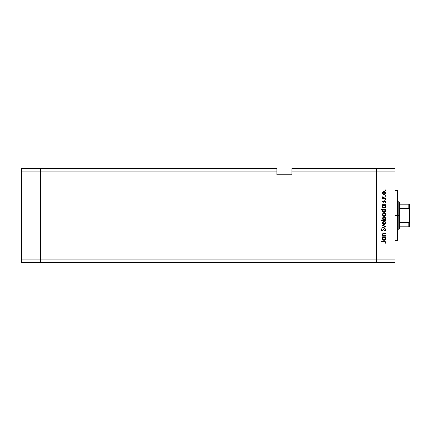 <?xml version="1.0" encoding="UTF-8"?>
<svg xmlns="http://www.w3.org/2000/svg" width="431" height="431" viewBox="0 0 431 431"><rect width="100%" height="100%" fill="white"/><g stroke="black" fill="none" stroke-linecap="round" stroke-linejoin="round"><path stroke-width="0.65" d="M40.32 262.425L40.32 168.575L21.55 168.575L21.55 171.08L21.55 168.575L40.32 168.575L40.32 171.08L40.32 168.575L276.815 168.575L40.32 168.575L40.32 171.08L21.55 171.08L276.815 171.08L276.815 168.575L276.815 171.08L40.32 171.08L40.32 259.92L40.32 171.08L40.32 259.92L21.55 259.92L21.55 171.08L21.55 259.92L376.29 259.92L376.29 168.575L291.83 168.575L291.83 171.08L376.29 171.08L376.29 168.575L291.83 168.575L291.83 174.835L276.815 174.835L276.815 171.08L276.815 174.835L291.83 174.835L291.83 171.08L376.29 171.08L376.29 259.92L376.29 171.08L376.29 259.92L40.32 259.92L40.32 262.425L40.32 259.92L40.32 262.425L21.55 262.425L21.55 259.92L21.55 262.425L250.519 262.425L253.04 262.113L255.561 262.425L319.339 262.425L321.86 262.113L324.381 262.425L376.29 262.425L376.29 259.92L395.06 259.92L395.06 171.08L376.29 171.08L395.06 171.08L395.06 262.425L376.29 262.425L376.29 259.92L376.29 262.425L395.06 262.425L395.06 259.92L376.29 259.92L376.29 262.425L324.381 262.425L321.86 262.113L319.339 262.425L255.561 262.425L253.04 262.113L250.519 262.425L40.32 262.425M251.025 262.425L255.055 262.425M319.845 262.425L323.875 262.425M397.565 190.955L397.565 240.525L397.565 215.5L395.06 215.5L397.565 215.5L397.565 190.594M385.675 235.735L385.675 236.129L385.675 235.735L385.675 236.129L382.475 236.129L382.475 235.735L383.051 235.735L382.459 234.195L383.633 233.338L385.675 233.322L385.675 233.715L383.175 233.861L382.82 234.448L383.051 235.272L383.768 235.698L385.675 235.735L383.66 235.676L382.814 234.588L383.445 233.764L385.675 233.715L385.675 233.322L384.043 233.322C383.1 233.241 382.561 233.64 382.421 234.518L383.051 235.735L382.475 235.735L382.475 236.129L385.675 236.129L382.475 236.129L382.475 235.735M385.783 229.626L384.603 228.495L385.449 228.872L385.783 229.626L385.513 230.547L384.829 231.075L384.608 230.709L385.341 229.745L384.781 228.915L384.166 229.044L382.475 230.763L381.624 230.612L381.182 229.718L381.925 228.549L382.195 228.904L381.64 229.879L382.351 230.38L384.603 228.495L382.189 230.402L381.634 229.761L382.195 228.904L381.925 228.549L381.182 229.718L382.205 230.795L384.597 228.888L385.341 229.745L384.608 230.709L384.829 231.075L385.772 229.96M382.475 225.494L382.475 225.068L385.675 226.528L382.475 228.047L382.475 227.622L384.808 226.555L382.475 225.494L382.475 225.068L385.675 226.528L382.475 225.068L382.475 225.494L384.808 226.555L382.475 227.622L382.475 228.047L385.675 226.587L382.475 228.047L382.475 227.622M384.086 224.454L382.825 223.894L382.421 222.795L382.943 221.577L384.086 221.141L385.255 221.62L385.734 222.795L385.26 223.969L384.086 224.454C385.098 224.357 385.648 223.808 385.734 222.795C385.648 221.782 385.098 221.232 384.086 221.141L382.943 221.577L382.421 222.795L382.949 224.012L384.086 224.454M384.247 216.303L383.067 215.974L382.426 214.821L382.825 213.555L384.086 212.995L385.255 213.48L385.734 214.654L385.26 215.829L384.086 216.308C385.098 216.217 385.648 215.662 385.734 214.654C385.648 213.641 385.098 213.092 384.086 212.995L382.943 213.437L382.421 214.654L382.825 215.748M382.922 205.312L382.475 204.8L385.675 204.8L385.675 205.194L385.12 205.194L385.697 206.131L385.61 207.139L384.705 208.049L383.143 207.882L382.421 206.487L383.067 205.194L382.421 206.487C382.507 207.505 383.057 208.065 384.064 208.168C385.082 208.076 385.637 207.516 385.734 206.497L385.12 205.194L385.675 205.194L385.675 204.8L382.475 204.8L382.475 205.194L382.475 204.8L385.675 204.8L385.675 205.194M385.368 189.866L385.734 190.227L385.368 189.866L385.723 190.303L385.228 190.567L385.109 189.969L385.702 190.087L385.368 189.866L385.002 190.227L385.368 190.594L385.002 190.227L385.368 189.866L385.734 190.227L385.368 190.594L385.002 190.227L385.368 189.866L385.734 190.227L385.368 190.594L385.002 190.227L385.368 189.866L385.734 190.227L385.368 190.594M383.067 194.413L384.086 194.747L383.197 194.5L382.55 193.761L382.717 192.129L383.773 191.461L384.721 191.558L385.551 192.307L385.707 193.417L385.26 194.268L384.086 194.747C385.098 194.656 385.648 194.101 385.734 193.093C385.648 192.081 385.098 191.531 384.086 191.434L382.943 191.876L382.421 193.093L382.825 194.187M385.734 195.9L385.109 196.159L385.228 195.561L385.734 195.9L385.368 195.534L385.002 195.9L385.368 196.267L385.002 195.9L385.368 195.534L385.734 195.9L385.368 196.267L385.002 195.9L385.368 195.534L385.734 195.9L385.368 196.267L385.002 195.9L385.368 196.267L385.734 195.9L385.368 196.267L385.734 195.9L385.368 195.534M385.675 197.894L385.675 198.287L385.675 197.894L385.675 198.287L382.475 198.287L382.475 197.894L382.943 197.894L382.529 196.773L383.38 197.786L385.675 197.894L383.504 197.824L382.529 196.773L382.943 197.894L382.475 197.894L382.475 198.287L385.675 198.287L382.475 198.287L382.475 197.894M385.368 199.074L385.626 199.693L385.007 199.51L385.508 199.1L385.734 199.44L385.368 199.074L385.002 199.44L385.368 199.801L385.002 199.44L385.368 199.074L385.734 199.44L385.368 199.801L385.002 199.44L385.368 199.074L385.734 199.44L385.368 199.801L385.002 199.44M385.723 201.713L385.298 202.5L385.002 202.236L385.341 201.606L384.824 201.04L383.752 202.182L382.556 201.983L382.873 200.701L383.148 200.97L382.82 201.6L383.245 201.934L384.899 200.647L385.718 201.401L385.298 202.5L385.002 202.236L385.303 201.396L384.878 201.04L383.256 202.328L384.824 201.04L385.341 201.606L385.002 202.236L385.298 202.5L385.734 201.584L384.808 200.647L383.245 201.934L382.814 201.519L383.148 200.97L382.873 200.701L382.421 201.46M383.143 212.036L382.421 210.64L383.094 209.347L381.182 209.347L381.182 208.954L385.675 208.954L385.675 209.347L385.12 209.347L385.697 210.285L385.61 211.298L384.705 212.203L383.428 212.197L382.69 211.573L382.459 210.263L383.094 209.347L382.421 210.64C382.507 211.659 383.057 212.219 384.064 212.321C385.082 212.23 385.637 211.675 385.734 210.657L385.12 209.347L385.675 209.347L385.675 208.954L381.182 208.954L381.182 209.347L381.182 208.954L385.675 208.954L385.675 209.347M385.228 219.842L385.675 220.354L381.182 220.354L381.182 219.961L383.057 219.961L382.448 218.328L383.595 217.052L384.721 217.111L385.529 217.849L385.697 219.04L385.082 219.961L385.734 218.668C385.643 217.65 385.093 217.089 384.08 216.982C383.067 217.079 382.512 217.639 382.421 218.652L383.057 219.961L381.182 219.961L381.182 220.354L385.675 220.354L385.675 219.961L385.675 220.354L381.182 220.354L381.182 219.961M382.475 237.422L383.067 237.422L382.475 237.422L382.475 237.028L385.675 237.028L385.675 237.422L385.12 237.422L385.734 238.731L385.244 239.911L384.064 240.396L383.143 240.11L382.539 239.356L382.507 238.16L383.067 237.422L382.421 238.715C382.507 239.733 383.057 240.293 384.064 240.396C385.082 240.304 385.637 239.744 385.734 238.731L385.12 237.422L385.675 237.422L385.675 237.028L382.475 237.028L382.475 237.422L382.475 237.028L385.675 237.028L385.675 237.422M385.384 243.262L384.948 243.143L385.341 242.297L384.931 241.748L381.295 241.689L381.295 241.295L385.174 241.387L385.783 242.184L385.282 243.375L384.948 243.143L385.341 242.297L384.948 243.143L385.282 243.375L385.788 242.319L384.253 241.295L381.295 241.295L381.295 241.689L384.21 241.689L385.341 242.297L385.163 241.888M376.29 168.575L395.06 168.575L395.06 171.08L395.06 168.575L376.29 168.575L376.29 171.08L376.29 168.575M383.067 191.773L382.426 192.921M384.409 191.466L384.818 191.606M385.707 193.411L385.616 193.729M383.03 193.805L383.601 194.262L384.786 194.144L385.319 193.341L385.028 192.242M382.906 192.609L382.814 193.093L384.086 191.827L382.906 192.609L383.186 193.988M383.601 191.924L383.191 192.199M384.576 191.93L384.086 191.827L385.341 193.093L384.086 194.354L382.836 193.341M385.136 192.388L383.962 191.838M382.943 197.894L382.421 197.112L382.529 196.773L382.83 197.312M382.868 196.989L383.504 197.824L384.597 197.894L384.048 197.883M382.814 197.188L383.504 197.824L383.046 197.613M385.368 199.801L385.734 199.44M385.131 202.107L385.341 201.606L384.824 201.04L383.256 202.328L382.421 201.519L382.873 200.701L383.148 200.97L382.82 201.6M383.148 200.97L382.814 201.519L383.245 201.934L384.678 200.652M382.82 201.439L383.531 201.827L384.808 200.647M383.321 201.929L382.814 201.519L383.245 201.934L383.719 201.611M383.245 201.934L383.865 201.369M385.33 200.803L385.621 201.126M385.734 201.584L385.298 202.5M385.33 201.697L385.309 201.412M385.341 201.606L384.926 201.051M384.188 201.633L383.886 202.069M385.12 205.194L385.734 206.497M384.705 208.049L385.61 207.133M383.876 208.157L383.358 208.011M382.475 205.194L382.97 205.269M385.697 206.131L385.583 205.776M384.797 205.404L383.956 205.199L383.175 205.565L383.59 205.285M385.244 206.977L383.929 207.769L383.17 207.392L382.82 206.605L383.278 207.489L384.35 207.742L385.244 206.977L385.244 205.991M383.929 207.769L383.52 207.645M383.337 207.532L382.992 207.155M382.83 206.233L384.08 205.194L385.341 206.487L384.069 207.774L382.814 206.481L383.175 205.565L382.836 206.207M385.389 209.617L385.583 209.929M385.702 210.98L384.716 212.197M381.182 209.347L383.094 209.347M382.593 209.908L382.459 210.263M384.393 212.294L385.244 211.836M384.576 209.439L383.175 209.725L383.59 209.439M383.175 209.719L382.814 210.635L383.956 209.353L385.33 210.764L385.244 210.145M384.969 211.546L383.789 211.896L382.906 211.125L384.069 211.928L385.244 211.131M383.929 211.923L383.52 211.799M383.337 211.686L382.992 211.309M383.014 209.919L382.836 210.366M385.249 210.15L384.98 209.719M385.055 211.454L385.341 210.64L384.069 211.928L382.814 210.635L382.9 211.125M382.55 215.322L382.448 214.994M382.717 213.695L382.453 214.299M385.465 213.728L385.616 214.013M385.67 214.169L385.723 214.487M385.702 214.983L385.007 216.028M383.067 215.969L383.929 216.303M383.466 216.2L383.1 215.996M385.26 215.829L385.621 215.29M382.906 214.169L383.283 213.674L382.814 214.654L384.086 213.388L382.814 214.654L383.283 215.635L384.086 215.915L385.136 215.36L385.249 214.164M383.719 213.442L383.283 213.674M384.576 213.49L384.086 213.388L385.341 214.654L384.086 215.915L382.836 214.902M385.249 214.169L385.028 213.803M385.136 213.948L383.838 213.415M385.723 218.501L385.723 218.856M385.691 219.061L385.481 219.551M385.643 219.223L385.416 219.643M385.675 219.961L385.082 219.961M382.906 217.472L382.669 217.763M382.539 218.016L382.448 218.328M383.17 219.584L383.498 219.832M383.358 219.745L384.069 219.961L385.33 218.544L384.193 219.955L382.82 218.539L383.014 219.379M383.595 217.477L382.814 218.662L384.08 217.375L384.98 217.763L383.832 217.402L382.852 218.996M385.292 219.045L384.193 219.955M385.319 218.926L384.08 217.375L385.341 218.668L384.98 217.763M382.55 223.463L382.448 223.134M382.448 222.455L382.717 221.836M383.471 221.248L383.849 221.151M384.721 221.259L385.26 221.62M385.67 222.31L385.723 222.633M385.702 223.123L385.616 223.436M383.466 224.341L383.1 224.136M384.409 224.422L384.721 224.33M384.328 221.556L385.341 222.795L384.086 224.061L382.814 222.795L384.086 221.534L382.814 222.795L383.38 223.851L384.086 224.061L384.985 223.689L385.341 222.795L385.028 221.943M382.906 222.31L382.836 223.042M383.601 221.626L383.191 221.9M384.086 221.534L384.576 221.631M385.659 230.316L385.427 230.65M384.829 231.075L384.608 230.709L385.104 230.321M384.608 230.709L385.325 229.588M385.228 229.292L384.694 228.893L384.048 229.141M383.789 229.416L382.297 230.795M384.102 229.093L383.466 229.836M382.001 230.779L381.494 230.51M381.306 229.195L381.78 228.656M381.925 228.549L382.087 228.99M381.645 229.626L382.195 228.904L381.71 230.1M383.105 229.642L382.189 230.402L382.755 230.116L382.189 230.402L381.634 229.761L382.27 230.396M382.976 229.825L383.779 228.839M383.876 228.764L384.161 228.592M384.98 228.559L385.449 228.872M382.787 235.498L382.583 235.213M382.583 235.202L382.426 234.696M382.442 234.254L382.739 233.694M382.685 233.758L383.175 233.424M383.326 233.381L385.675 233.322L385.675 233.715M384.172 233.715L383.31 233.801M382.906 234.146L382.9 235.019M383.272 235.488L383.762 235.698M383.66 235.676L384.086 235.73M382.512 234.038L382.426 234.394M385.702 239.054L385.454 239.658M383.876 240.385L383.358 240.239M383.428 240.272L383.143 240.11M382.539 239.356L382.432 238.952M382.432 238.472L382.561 238.02M384.333 237.443L383.59 237.513M384.985 237.799L384.576 237.513M385.314 238.963L384.748 239.798L383.929 239.997L383.17 239.62L382.82 238.839L383.278 239.717L384.35 239.97L385.244 239.205L385.244 238.219M383.929 239.997L383.52 239.873M383.337 239.76L382.992 239.383M383.956 237.427L385.341 238.715L384.069 240.002L382.814 238.709L383.832 237.443M383.175 237.793L382.836 238.963M385.055 239.528L385.314 238.467M381.295 241.689L381.295 241.295L384.253 241.295M384.727 241.71L384.21 241.689M385.319 193.341L385.319 192.846M383.601 194.262L384.333 194.333M385.314 206.735L385.314 206.233M385.249 205.996L384.985 205.571M384.333 205.215L383.956 205.199M383.752 207.731L384.355 207.742M382.83 210.387L382.836 210.888M383.278 211.643L384.355 211.896M385.319 214.902L385.319 214.406M383.03 215.36L383.283 215.635M383.601 215.823L384.333 215.893M385.319 223.042L385.319 222.547M384.98 221.9L384.571 221.626M383.601 223.969L384.333 224.034M383.014 237.993L382.82 238.839M383.278 239.717L383.859 239.986M384.069 240.002L384.355 239.97M382.529 234.227L382.421 233.888L382.529 234.227M408.938 222.245L408.825 226.76L399.44 226.76L399.44 215.5L398.815 215.5L398.815 229.265L398.815 215.5L397.565 215.5L398.815 215.5L398.815 201.735L398.815 215.5L399.44 215.5L399.44 228.64L399.44 226.76L409.45 226.76L409.45 220.952L409.202 222.019M408.938 204.24L408.825 208.733L399.44 208.733L399.44 215.5L399.44 202.36L399.44 208.733L409.159 208.922L409.45 210.048L409.423 226.76M408.825 204.24L399.44 204.24L409.445 204.24L409.45 210.048L408.825 208.733L408.825 204.24L409.445 204.24L409.45 220.952L409.159 222.078L399.44 222.267L408.825 222.267L408.825 226.76L409.342 226.76L409.014 226.76M409.073 222.164L409.073 215.5L409.073 222.164M395.06 240.525L397.565 240.525M395.06 190.475L397.565 190.475M399.44 228.64L398.815 229.265L397.565 229.265M397.565 201.735L398.815 201.735L399.44 202.36"/></g></svg>
